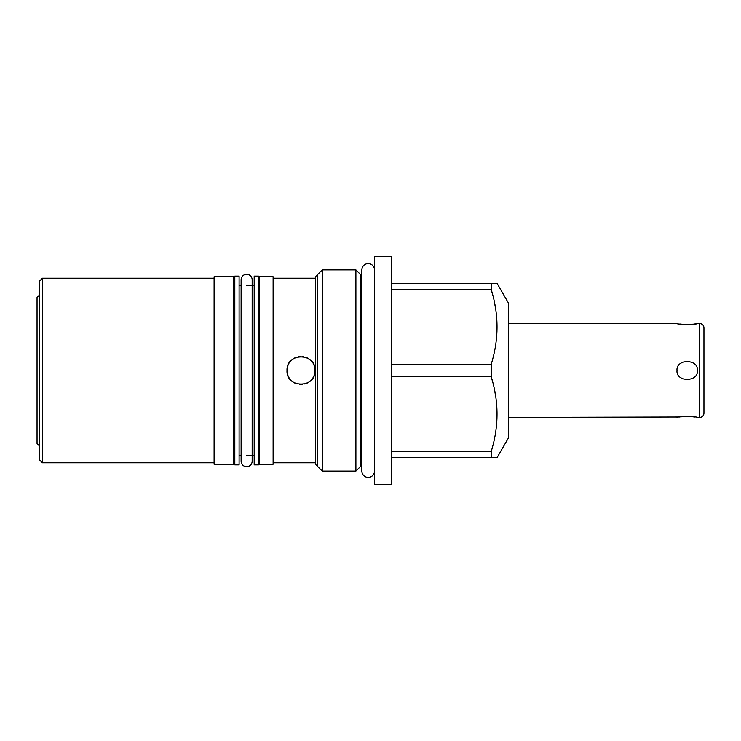 <?xml version="1.0" encoding="UTF-8"?>
<svg xmlns="http://www.w3.org/2000/svg" width="741" height="741" viewBox="0 0 741 741"><rect width="100%" height="100%" fill="white"/><g stroke="black" fill="none" stroke-linecap="round" stroke-linejoin="round"><path stroke-width="1.11" d="M39.199 295.335L37.05 297.474L37.05 443.526L39.199 445.665M39.199 459.559L39.199 281.441L42.413 278.218L42.413 462.782L39.199 459.559M214.103 462.782L42.413 462.782M214.103 278.218L42.413 278.218M214.103 464.227L214.103 276.773L233.739 276.773L233.739 464.227L214.103 464.227M259.545 464.227L273.123 464.227L273.123 276.773L259.545 276.773L259.545 464.227M239.102 285.35L241.121 285.35M246.642 285.35L254.182 285.35M239.102 455.65L241.121 455.65M246.642 455.65L254.182 455.65M258.47 455.65L259.545 455.65M258.47 285.35L259.545 285.35M233.739 285.35L234.814 285.35M233.739 455.65L234.814 455.65M254.182 464.876L254.182 276.124L258.47 276.124L258.47 464.876L254.182 464.876M239.102 464.876L239.102 276.124L234.814 276.124L234.814 464.876L239.102 464.876M315.397 278.218L273.123 278.218M315.397 462.782L273.123 462.782M314.814 368.092A14.005 14.005 0 0 1 315.027 370.5C315.861 388.664 286.026 388.441 287.017 370.5C286.174 352.327 316.027 352.577 315.027 370.5A14.005 14.005 0 0 1 314.786 373.075M322.27 471.1L315.397 464.227L315.397 276.773L322.27 269.9L322.27 471.1L355.902 471.1L361.858 465.144M322.27 269.9L355.902 269.9L355.902 471.1M355.902 269.9L361.858 275.856M374.52 256.488L374.52 484.512L391.267 484.512L391.267 256.488L374.52 256.488M391.267 364.266L491.218 364.266L491.218 376.734L492.885 382.782M494.701 390.813L495.71 396.648M496.692 405.216L496.794 406.624M497.016 411.885L496.942 418.748M491.218 364.266C498.952 339.359 498.952 314.453 491.218 289.555L491.218 283.312L391.267 283.312M492.885 295.594L491.218 289.555L391.267 289.555M491.218 283.312L497.035 283.312L508.659 303.43L508.659 437.57L497.035 457.688L491.218 457.688L491.218 451.445L391.267 451.445M491.218 457.688L391.267 457.688M491.218 451.445C498.952 426.538 498.952 401.641 491.218 376.734L391.267 376.734M494.701 303.625L495.71 309.469M496.692 318.037L496.794 319.436M497.016 324.706L496.942 331.56M699.661 323.558L699.661 417.442A4.289 4.289 0 0 0 703.95 413.154L703.95 327.846A4.289 4.289 0 0 0 699.661 323.558L697.401 323.558C698.383 324.521 676.413 324.586 677.015 323.558L508.659 323.558M679.747 417.016L508.659 417.442M677.015 417.442C676.024 416.488 698.003 416.414 697.401 417.442L699.661 417.442M677.015 370.5C675.838 358.69 698.596 358.727 697.401 370.5C698.578 382.31 675.82 382.273 677.015 370.5M697.401 323.558L694.669 323.984M692.687 324.206L691.047 324.345M687.731 324.475L683.369 324.345M681.701 324.206L679.84 323.993M694.613 417.016L692.687 416.794M691.047 416.655L686.694 416.525M683.369 416.655L681.711 416.794M287.249 373.047A14.005 14.005 0 0 1 287.23 368.064M287.869 365.693A14.005 14.005 0 0 1 288.907 363.479M290.315 361.478A14.005 14.005 0 0 1 292.037 359.755M294.057 358.348A14.005 14.005 0 0 1 296.27 357.329M298.651 356.699A14.005 14.005 0 0 1 301.096 356.495M302.347 356.56A14.005 14.005 0 0 1 303.541 356.727M305.913 357.375A14.005 14.005 0 0 1 308.108 358.422M310.09 359.83A14.005 14.005 0 0 1 311.785 361.543M313.174 363.544A14.005 14.005 0 0 1 314.193 365.739M314.073 375.567A14.005 14.005 0 0 1 312.915 377.891M311.35 379.957A14.005 14.005 0 0 1 309.432 381.698M307.219 383.06A14.005 14.005 0 0 1 304.801 383.986M302.245 384.449A14.005 14.005 0 0 1 299.651 384.44M297.095 383.94A14.005 14.005 0 0 1 294.696 382.995M292.519 381.624A14.005 14.005 0 0 1 290.629 379.892M289.092 377.836A14.005 14.005 0 0 1 287.953 375.53M374.52 471.044A6.336 6.336 0 0 1 368.194 477.38A6.336 6.336 0 0 1 361.858 471.044L361.858 269.956A6.336 6.336 0 0 1 368.194 263.62A6.336 6.336 0 0 1 374.52 269.956M246.642 274.3A5.53 5.53 0 0 1 252.172 279.829L252.172 461.171A5.53 5.53 0 0 1 246.642 466.7A5.53 5.53 0 0 1 241.121 461.171L241.121 279.829A5.53 5.53 0 0 1 246.642 274.3M360.737 274.726L360.737 466.274M317.435 466.274L317.435 274.726"/></g></svg>
